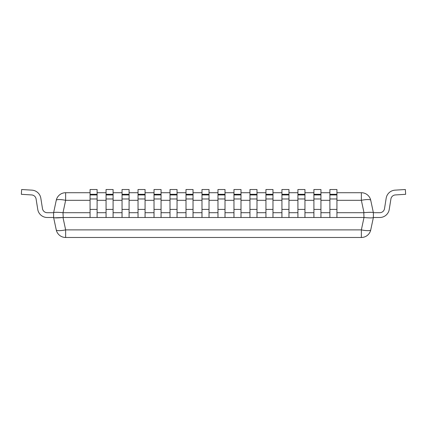 <?xml version="1.0" encoding="UTF-8"?>
<svg xmlns="http://www.w3.org/2000/svg" width="427" height="427" viewBox="0 0 427 427"><rect width="100%" height="100%" fill="white"/><g stroke="black" fill="none" stroke-linecap="round" stroke-linejoin="round"><path stroke-width="0.64" d="M36.092 198.971L37.752 209.411L36.092 198.971A4.798 4.798 0 0 0 31.646 194.936L21.35 194.306L21.644 189.519L31.94 190.148A9.591 9.591 0 0 1 40.827 198.219L42.486 208.659A4.798 4.798 0 0 0 47.226 212.699L53.621 212.699L56.252 200.316A9.591 1.954 12 0 1 65.635 200.316L63.004 212.689L63.212 217.498L54.469 217.807M217.978 194.306L217.978 217.498L225.013 217.498L225.013 189.519L217.978 189.519L217.978 194.306L225.013 194.306M336.93 192.716L361.365 192.716A9.591 9.591 0 0 1 370.748 200.316L373.379 212.689L373.379 217.498L379.774 217.498A9.591 9.591 0 0 0 389.248 209.411L390.908 198.971A4.798 4.798 0 0 1 395.354 194.936L405.65 194.306L405.356 189.519L395.06 190.148A9.591 9.591 0 0 0 386.173 198.219L384.513 208.659L386.173 198.219M21.644 189.519L31.94 190.148M42.486 208.659A4.798 4.798 0 0 0 47.226 212.699A4.798 4.798 0 0 1 42.486 208.659A4.798 4.798 0 0 0 47.226 212.699A4.798 4.798 0 0 1 42.486 208.659A4.798 4.798 0 0 0 47.226 212.699A4.798 4.798 0 0 1 42.486 208.659A4.798 4.798 0 0 0 47.226 212.699A4.798 4.798 0 0 1 42.486 208.659A4.798 4.798 0 0 0 47.226 212.699A4.798 4.798 0 0 1 42.486 208.659A4.798 4.798 0 0 0 47.226 212.699A4.798 4.798 0 0 1 42.486 208.659A4.798 4.798 0 0 0 47.226 212.699A4.798 4.798 0 0 1 42.486 208.659A4.798 4.798 0 0 0 47.226 212.699M201.987 217.498L201.987 194.306L209.022 194.306L209.022 217.498L186.001 217.498L186.001 194.306L193.036 194.306L193.036 189.519L186.001 189.519L186.001 194.306M201.987 194.306L201.987 189.519L209.022 189.519L209.022 194.306M37.752 209.411A9.591 9.591 0 0 0 47.226 217.498L53.621 217.498C54.293 218.021 57.421 218.021 63.004 217.508L65.635 229.886L361.365 229.886L363.996 217.508C369.579 218.021 372.707 218.021 373.379 217.508L379.774 217.498M193.036 194.306L193.036 217.498M379.774 212.699A4.798 4.798 0 0 0 384.513 208.659A4.798 4.798 0 0 1 379.774 212.699L373.379 212.689C372.707 212.182 369.579 212.182 363.996 212.689L361.365 200.316L336.93 200.316M170.01 217.498L170.01 194.306L177.045 194.306L177.045 217.498L154.024 217.498L154.024 194.306L161.059 194.306L161.059 189.519L154.024 189.519L154.024 194.306M170.01 194.306L170.01 189.519L177.045 189.519L177.045 194.306M161.059 194.306L161.059 217.498M138.038 217.498L138.038 194.306L145.073 194.306L145.073 217.498L122.047 217.498L122.047 194.306L129.082 194.306L129.082 189.519L122.047 189.519L122.047 194.306M138.038 194.306L138.038 189.519L145.073 189.519L145.073 194.306M129.082 194.306L129.082 217.498M106.061 217.498L106.061 194.306L113.096 194.306L113.096 217.498L90.07 217.498L90.07 194.306L97.105 194.306L97.105 189.519L90.07 189.519L90.07 194.306M106.061 194.306L106.061 189.519L113.096 189.519L113.096 194.306M390.908 198.971A4.798 4.798 0 0 1 395.354 194.936A4.798 4.798 0 0 0 390.908 198.971M97.105 194.306L97.105 217.498M329.895 217.498L329.895 194.306L336.93 194.306L336.93 217.498L313.904 217.498L313.904 194.306L320.939 194.306L320.939 189.519L313.904 189.519L313.904 194.306M329.895 194.306L329.895 189.519L336.93 189.519L336.93 194.306M320.939 194.306L320.939 217.498M297.918 217.498L297.918 194.306L304.953 194.306L304.953 217.498L281.927 217.498L281.927 194.306L288.962 194.306L288.962 189.519L281.927 189.519L281.927 194.306M297.918 194.306L297.918 189.519L304.953 189.519L304.953 194.306M288.962 194.306L288.962 217.498M265.941 217.498L265.941 194.306L272.976 194.306L272.976 217.498L249.955 217.498L249.955 194.306L256.99 194.306L256.99 189.519L249.955 189.519L249.955 194.306M265.941 194.306L265.941 189.519L272.976 189.519L272.976 194.306M256.99 194.306L256.99 217.498M233.964 217.498L233.964 194.306L240.999 194.306L240.999 217.498L225.013 217.498M233.964 194.306L233.964 189.519L240.999 189.519L240.999 194.306M90.07 200.316L65.635 200.316L65.635 192.716A9.591 9.591 0 0 0 56.252 200.316A9.591 9.591 0 0 1 65.635 192.716L90.07 192.716M97.105 192.716L106.061 192.716M113.096 192.716L122.047 192.716M129.082 192.716L138.038 192.716M145.073 192.716L154.024 192.716M161.059 192.716L170.01 192.716M177.045 192.716L186.001 192.716M193.036 192.716L201.987 192.716M209.022 192.716L217.978 192.716M225.013 192.716L233.964 192.716M240.999 192.716L249.955 192.716M256.99 192.716L265.941 192.716M272.976 192.716L281.927 192.716M288.962 192.716L297.918 192.716M304.953 192.716L313.904 192.716M320.939 192.716L329.895 192.716M363.996 217.508L363.788 212.699L336.93 212.699M329.895 212.699L320.939 212.699M313.904 212.699L304.953 212.699M297.918 212.699L288.962 212.699M281.927 212.699L272.976 212.699M265.941 212.699L256.99 212.699M249.955 212.699L240.999 212.699M233.964 212.699L225.013 212.699M217.978 212.699L209.022 212.699M201.987 212.699L193.036 212.699M186.001 212.699L177.045 212.699M170.01 212.699L161.059 212.699M154.024 212.699L145.073 212.699M138.038 212.699L129.082 212.699M122.047 212.699L113.096 212.699M106.061 212.699L97.105 212.699M90.07 212.699L63.212 212.699M363.788 217.498L336.93 217.498M313.904 217.498L304.953 217.498M281.927 217.498L272.976 217.498M249.955 217.498L240.999 217.498M217.978 217.498L209.022 217.498M186.001 217.498L177.045 217.498M154.024 217.498L145.073 217.498M122.047 217.498L113.096 217.498M90.07 217.498L63.212 217.498M373.379 217.508L370.748 229.886A9.591 1.954 12 0 1 361.365 229.886L361.365 237.481L65.635 237.481A9.591 9.591 0 0 1 56.252 229.886L53.621 217.508L53.621 212.699C54.293 212.182 57.421 212.182 63.004 212.689C57.421 212.182 54.293 212.182 53.621 212.689M361.365 237.481A9.591 9.591 0 0 0 370.748 229.886A9.591 9.591 0 0 1 361.365 237.481M371.218 212.304L367.77 212.39M217.978 194.936L225.013 194.936M217.978 198.971L225.013 198.971M217.978 209.411L225.013 209.411M201.987 209.411L209.022 209.411M201.987 198.971L209.022 198.971M201.987 194.936L209.022 194.936M186.001 194.936L193.036 194.936M186.001 198.971L193.036 198.971M186.001 209.411L193.036 209.411M170.01 209.411L177.045 209.411M170.01 198.971L177.045 198.971M170.01 194.936L177.045 194.936M154.024 194.936L161.059 194.936M154.024 198.971L161.059 198.971M154.024 209.411L161.059 209.411M138.038 209.411L145.073 209.411M138.038 198.971L145.073 198.971M138.038 194.936L145.073 194.936M122.047 194.936L129.082 194.936M122.047 198.971L129.082 198.971M122.047 209.411L129.082 209.411M106.061 209.411L113.096 209.411M106.061 198.971L113.096 198.971M106.061 194.936L113.096 194.936M90.07 194.936L97.105 194.936M90.07 198.971L97.105 198.971M90.07 209.411L97.105 209.411M329.895 209.411L336.93 209.411M329.895 198.971L336.93 198.971M329.895 194.936L336.93 194.936M313.904 194.936L320.939 194.936M313.904 198.971L320.939 198.971M313.904 209.411L320.939 209.411M297.918 209.411L304.953 209.411M297.918 198.971L304.953 198.971M297.918 194.936L304.953 194.936M281.927 194.936L288.962 194.936M281.927 198.971L288.962 198.971M281.927 209.411L288.962 209.411M265.941 209.411L272.976 209.411M265.941 198.971L272.976 198.971M265.941 194.936L272.976 194.936M249.955 194.936L256.99 194.936M249.955 198.971L256.99 198.971M249.955 209.411L256.99 209.411M233.964 209.411L240.999 209.411M233.964 198.971L240.999 198.971M233.964 194.936L240.999 194.936M329.895 200.316L320.939 200.316M313.904 200.316L304.953 200.316M297.918 200.316L288.962 200.316M281.927 200.316L272.976 200.316M265.941 200.316L256.99 200.316M249.955 200.316L240.999 200.316M233.964 200.316L225.013 200.316M217.978 200.316L209.022 200.316M201.987 200.316L193.036 200.316M186.001 200.316L177.045 200.316M170.01 200.316L161.059 200.316M154.024 200.316L145.073 200.316M138.038 200.316L129.082 200.316M122.047 200.316L113.096 200.316M106.061 200.316L97.105 200.316M56.252 229.886A9.591 9.591 0 0 0 65.635 237.481L65.635 229.886A9.591 1.954 -12 0 1 56.252 229.886M361.365 192.716L361.365 200.316A9.591 1.954 -12 0 1 370.748 200.316"/></g></svg>

